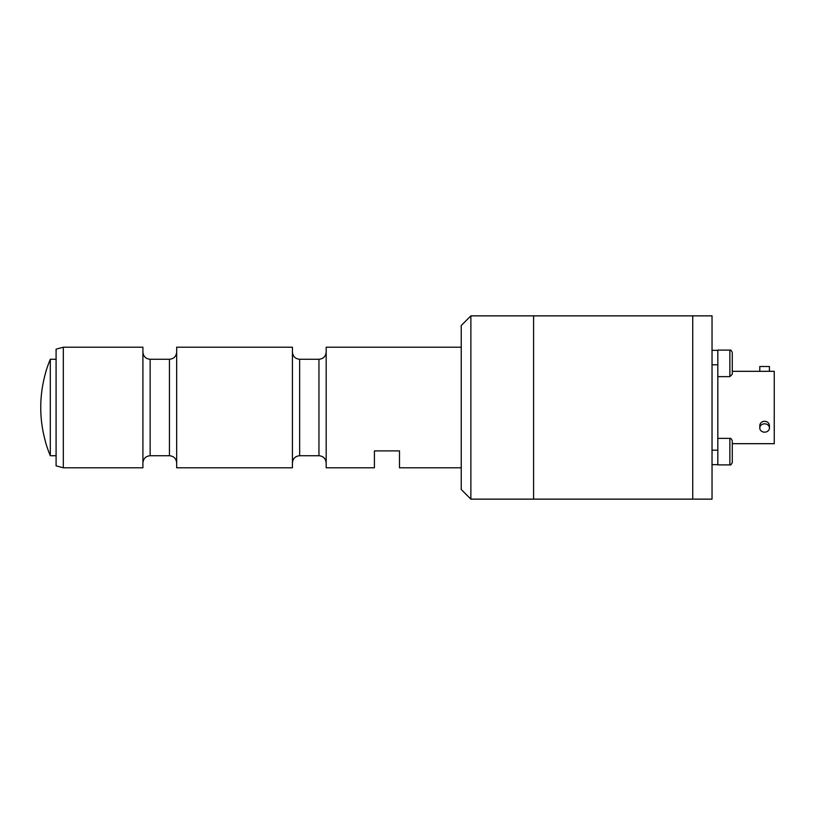 <?xml version="1.0" encoding="UTF-8"?>
<svg xmlns="http://www.w3.org/2000/svg" width="815" height="815" viewBox="0 0 815 815"><rect width="100%" height="100%" fill="white"/><g stroke="black" fill="none" stroke-linecap="round" stroke-linejoin="round"><path stroke-width="1.22" d="M461.229 467.79L399.493 467.79L399.493 450.909L374.411 450.909L374.411 467.79L326.183 467.79L326.183 347.21L461.229 347.21M292.422 407.5L292.422 467.79L176.672 467.79L176.672 347.21L292.422 347.21L292.422 407.5M142.91 407.5L142.91 467.79L63.325 467.79L63.325 347.21L142.91 347.21L142.91 407.5M63.325 467.79L56.092 465.854L56.092 349.146L63.325 347.21M533.581 499.137L533.581 315.863L470.876 315.863L470.876 499.137L533.581 499.137L533.581 315.863L692.74 315.863L692.74 499.137L692.74 315.863L712.035 315.863L712.035 499.137L533.581 499.137M470.876 499.137L461.229 489.489L461.229 325.511L470.876 315.863M732.288 371.324L759.784 371.324L759.784 366.505L769.431 366.505L769.431 371.324L774.25 371.324L774.25 443.676L732.288 443.676M759.784 371.324L769.431 371.324M717.821 464.652L712.035 464.652M712.035 364.814L717.821 364.814L717.821 450.186L712.035 450.186M712.035 350.348L717.821 350.348M769.431 427.997L769.431 425.583C769.146 422.995 767.536 421.549 764.602 421.253C761.668 421.549 760.069 422.995 759.784 425.583L759.784 427.997A4.819 4.177 180 0 0 764.602 432.174A4.819 4.177 180 0 0 769.431 427.997A4.819 4.177 180 0 0 764.602 423.82A4.819 4.177 180 0 0 759.784 427.997M732.288 462.482C731.32 464.55 730.515 465.355 729.873 464.896L729.873 438.368L717.821 438.368L717.821 464.896L729.873 464.896C730.556 465.334 731.361 464.53 732.288 462.482L732.288 441.608M729.873 376.632L729.873 350.104L717.821 350.104L717.821 376.632L729.873 376.632L732.288 374.217L732.288 353.343M732.288 367.606L732.288 370.275M56.092 455.728L50.306 455.728L50.306 359.272A125.398 125.398 0 0 0 45.477 373.056L45.477 373.352A125.306 125.306 -0 0 0 45.477 441.557L45.477 441.649A125.306 125.306 180 0 1 40.75 407.5M45.477 441.557L45.477 441.944A125.398 125.398 0 0 0 50.306 455.728M318.95 359.272L299.655 359.272L299.655 455.728L318.95 455.728L318.95 359.272C323.341 358.845 325.755 356.43 326.183 352.039M169.439 359.272L150.143 359.272L150.143 455.728L169.439 455.728L169.439 359.272C173.829 358.845 176.244 356.43 176.672 352.039M318.95 455.728C323.341 456.156 325.755 458.57 326.183 462.961M299.655 455.728C295.264 456.156 292.85 458.57 292.422 462.961M299.655 359.272C295.264 358.845 292.85 356.43 292.422 352.039M169.439 455.728C173.829 456.156 176.244 458.57 176.672 462.961M150.143 455.728C145.742 456.156 143.338 458.57 142.91 462.961M150.143 359.272C145.742 358.845 143.338 356.43 142.91 352.039M729.873 438.368C730.556 437.93 731.361 438.735 732.288 440.783M729.873 350.104C730.607 349.686 731.401 350.491 732.288 352.518C731.361 350.47 730.556 349.666 729.873 350.104M56.092 359.272L50.306 359.272"/></g></svg>
